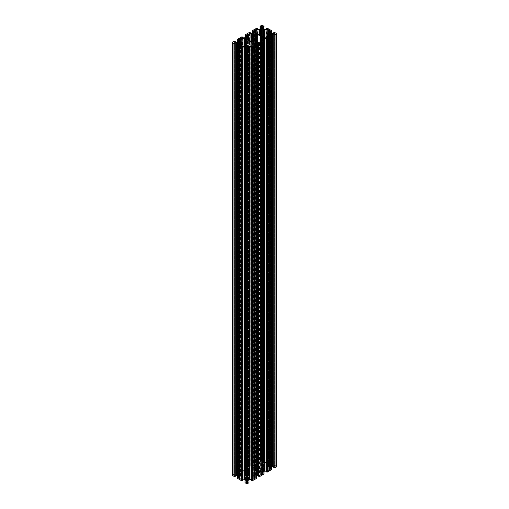 <?xml version="1.0" encoding="UTF-8"?>
<svg xmlns="http://www.w3.org/2000/svg" width="509" height="509" viewBox="0 0 509 509"><rect width="100%" height="100%" fill="white"/><g stroke="black" fill="none" stroke-linecap="round" stroke-linejoin="round"><path stroke-width="0.38" stroke-dasharray="2.54 1.91" d="M247.698 36.769L247.698 467.027A0.744 0.426 0 0 0 247.482 467.332L247.482 469.183A1.063 0.611 0 0 0 247.794 469.616L248.837 470.278L248.099 470.462L248.099 38.538L248.099 471.321L248.837 471.499L247.788 472.295L247.94 39.734L247.94 472.078M248.099 471.321A1.323 0.763 180 0 1 246.07 471.429A1.323 0.763 180 0 1 245.682 470.889A1.323 0.763 180 0 1 246.496 470.182A1.323 0.763 180 0 1 247.94 470.348A1.323 0.763 180 0 1 248.099 470.462M242.093 470.265L242.093 37.571L242.093 470.265L242.799 469.826L241.54 469.75L241.54 36.966M233.949 41.318L233.949 474.102L235.298 474.153L235.26 42.158M240.604 475.648A1.323 0.763 180 0 1 238.568 475.762A1.323 0.763 180 0 1 238.18 475.221A1.323 0.763 180 0 1 239.001 474.515A1.323 0.763 180 0 1 240.445 474.681A1.323 0.763 180 0 1 240.604 474.789L240.604 42.864L240.604 475.648L241.145 475.686L241.145 42.902L241.145 474.757L240.604 474.789M253.756 43.068L253.813 474.522L253.253 474.21L251.688 474.681L247.94 472.511M253.756 474.585A1.323 0.763 0 0 0 253.177 475.221A1.323 0.763 0 0 0 253.565 475.762A1.323 0.763 0 0 0 255.009 475.928A1.323 0.763 0 0 0 255.823 475.221A1.323 0.763 0 0 0 255.435 474.681A1.323 0.763 0 0 0 255.244 474.585L255.244 43.068M255.588 45.269L255.588 478.053L256.479 477.722L256.479 44.945M245.026 482.704L245.255 49.214M248.984 482.704L248.755 49.214M240.203 46.3L240.312 479.147A0.744 0.426 0 0 0 240.84 479.274L244.046 479.274A1.063 0.611 0 0 0 244.791 479.09L245.758 478.536L246.261 478.912A1.323 0.763 0 0 0 245.682 479.548A1.323 0.763 0 0 0 246.07 480.089A1.323 0.763 0 0 0 247.514 480.254A1.323 0.763 0 0 0 248.328 479.548A1.323 0.763 0 0 0 247.94 479.007A1.323 0.763 0 0 0 247.749 478.912L247.749 47.401M255.244 34.415L255.187 467.281L255.747 467.574L257.312 467.103L257.312 42.158M255.244 467.198A1.323 0.763 0 0 0 255.823 466.562A1.323 0.763 0 0 0 255.435 466.021A1.323 0.763 0 0 0 253.991 465.856A1.323 0.763 0 0 0 253.177 466.562A1.323 0.763 0 0 0 253.565 467.103A1.323 0.763 0 0 0 253.756 467.198L253.756 34.415M253.412 32.678L253.412 463.731L252.521 464.055L252.521 33.193M263.936 26.245L263.974 459.729L263.745 28.733M260.061 26.245L260.016 459.729L260.245 28.733M260.016 459.729L260.016 459.08M268.688 32.512L268.688 462.636A0.744 0.426 0 0 0 268.16 462.509L264.954 462.509A1.063 0.611 0 0 0 264.209 462.687L263.242 463.247L262.739 462.872A1.323 0.763 0 0 0 263.318 462.236A1.323 0.763 0 0 0 262.93 461.695A1.323 0.763 0 0 0 261.486 461.529A1.323 0.763 0 0 0 260.672 462.236A1.323 0.763 0 0 0 261.06 462.776A1.323 0.763 0 0 0 261.251 462.872L261.251 30.088M261.193 42.037L261.302 474.757A0.744 0.426 0 0 0 261.518 474.452L261.518 472.6A1.063 0.611 0 0 0 261.206 472.167L260.163 471.499L260.901 471.321L260.901 38.538L260.901 470.462L260.163 470.278L261.212 469.483L257.312 467.103M260.901 470.462A1.323 0.763 180 0 1 262.93 470.348A1.323 0.763 180 0 1 263.318 470.889A1.323 0.763 180 0 1 262.504 471.601A1.323 0.763 180 0 1 261.06 471.429A1.323 0.763 180 0 1 260.901 471.321M275.051 32.665L275.051 465.442L273.702 465.5L273.74 33.505M268.396 466.136A1.323 0.763 180 0 1 270.432 466.021A1.323 0.763 180 0 1 270.82 466.562A1.323 0.763 180 0 1 269.999 467.268A1.323 0.763 180 0 1 268.555 467.103A1.323 0.763 180 0 1 268.396 466.995L268.396 34.211L268.396 466.136L267.855 466.098L267.855 34.243L267.855 467.027L268.396 466.995M274.096 34.587L274.402 467.192L273.74 467.574L273.74 34.79M274.096 466.931L273.721 466.842L273.721 34.803M271.119 36.304L271.119 467.357L271.469 467.154M261.193 474.821A0.744 0.426 180 0 1 260.665 474.942L257.459 474.942A1.063 0.611 180 0 1 256.708 474.763L255.747 474.21L255.244 474.585M247.698 467.027L247.807 466.963A0.744 0.426 180 0 1 248.335 466.842L251.541 466.842A1.063 0.611 180 0 1 252.292 467.02L253.253 467.574L253.756 467.198M268.688 462.636L268.797 462.7A0.744 0.426 180 0 1 269.013 463.005L269.013 464.857A1.063 0.611 180 0 1 268.707 465.29L267.855 466.098M254.977 30.222L254.977 463.005A0.744 0.426 180 0 1 255.194 462.7L255.302 462.636A0.744 0.426 180 0 1 255.83 462.509L259.036 462.509A1.063 0.611 180 0 1 259.787 462.687L260.748 463.247L261.251 462.872M254.977 463.005L254.977 33.066M264.209 462.687L264.209 37.653L264.209 470.437L255.289 465.29A1.063 0.611 180 0 1 254.977 464.857M264.209 470.437A1.063 0.611 0 0 0 264.954 470.615L264.954 462.509M268.16 37.831L268.16 470.615L264.954 470.615M268.16 470.615A0.744 0.426 0 0 0 268.688 470.488L268.797 470.424A0.744 0.426 0 0 0 269.013 470.125L269.013 468.274A1.063 0.611 0 0 0 268.707 467.841L267.855 467.027M266.907 471.519L266.245 471.9L266.245 39.117L266.226 471.169L266.907 471.429L266.907 38.735L266.907 471.429M263.624 40.631L263.624 471.684L263.974 471.48M263.624 471.684L263.541 40.675M263.42 471.716L263.42 40.752L263.541 471.703M263.407 471.786L262.784 472.167A1.063 0.611 0 0 0 262.472 472.6L262.631 473.548L263.974 473.395L263.974 474.044M258.706 475.495L259.444 475.8L258.744 476.227M255.874 45.104L255.874 476.157L256.479 475.807M255.874 476.157L255.289 476.494L255.289 45.186M254.977 44.143L254.977 476.927A1.063 0.611 180 0 1 255.289 476.494M254.977 476.927L254.977 44.881M255.13 45.097L254.977 477.658M255.13 477.875L255.435 45.269M256.479 477.722L256.479 478.371M251.236 47.789L251.236 479.822L251.942 480.133L251.249 480.56M248.379 49.437L248.379 480.483L248.984 480.14M248.379 480.483L247.794 480.82L247.794 49.513M247.482 481.253L247.482 49.208L247.482 481.253A1.063 0.611 180 0 1 247.794 480.82M247.635 49.424L247.482 481.991M247.635 482.208L247.94 49.602M248.093 49.602L247.94 482.379M248.093 482.379L248.755 481.998M245.917 49.602L245.917 482.379L245.255 481.998M245.917 482.379L246.07 49.602M246.369 49.424L246.07 482.379M246.369 482.208L246.528 49.208M246.528 48.476L246.528 481.991M246.528 481.253A1.063 0.611 0 0 0 246.216 480.82L246.216 49.513M245.631 49.437L245.631 480.483L246.216 480.82M245.631 480.483L245.593 49.411L245.593 480.439M245.58 480.369L245.026 480.14M242.799 479.822L242.061 480.133L242.755 480.56M237.881 44.957L237.881 476.01L238.721 476.494A1.063 0.611 180 0 1 239.033 476.927L238.874 477.875L237.531 477.722L237.531 478.371M237.881 476.01L237.531 475.807M234.903 43.24L234.903 475.584L235.279 475.495L235.279 43.456M234.903 475.584L234.598 43.061L234.598 475.762M234.598 475.845L235.26 476.227L235.26 43.45M232.339 475.221A0.795 0.458 180 0 1 232.575 474.897L232.575 42.113M233.949 474.102L232.575 474.897M234.598 474.592L234.598 41.897L234.598 474.592L235.26 474.21M234.903 42.069L234.598 474.681M234.903 474.852L235.279 474.942L235.279 42.158L235.298 474.153M236.545 42.158L236.545 474.942L235.279 474.942M236.545 474.942A1.063 0.611 0 0 0 237.296 474.763L237.296 41.98M237.881 41.643L237.881 474.426L237.296 474.763M237.881 474.426L237.964 41.623M238.097 41.541L237.964 474.407M238.097 474.324L238.721 473.943A1.063 0.611 0 0 0 239.033 473.51L238.874 472.562L237.531 472.715L237.531 472.066L239.58 470.933L239.58 38.15M239.612 38.067L239.58 470.933M239.612 470.85L239.65 38.029M241.444 36.992L241.444 469.775L239.65 470.812M242.399 37.742L242.093 470.348M242.399 470.526L242.774 470.615L242.774 37.831L242.755 469.883M244.046 37.831L244.046 470.615L242.774 470.615M244.046 470.615A1.063 0.611 0 0 0 244.791 470.437L244.791 37.653M245.376 37.316L245.376 470.1L244.791 470.437M245.376 470.1L245.459 37.297M245.593 37.214L245.459 470.074M245.593 469.998L246.216 469.616A1.063 0.611 0 0 0 246.528 469.183L246.369 468.235L245.026 468.388L245.026 467.739L247.081 466.607L247.081 33.823M253.126 32.843L253.126 465.627L252.292 466.11A1.063 0.611 180 0 1 251.541 466.289L249.894 466.199L249.556 465.977L250.294 465.5L249.035 465.423L247.081 466.607M253.126 465.627L253.711 465.29L253.711 32.506M254.023 32.073L254.023 464.857A1.063 0.611 180 0 1 253.711 465.29M254.023 464.857L254.023 31.342M253.87 32.391L254.023 464.119M253.87 463.903L253.565 32.589M252.521 464.055L252.521 30.629M252.559 30.572L252.521 463.406M252.559 463.355L254.36 462.318L254.36 29.535M254.43 29.516L254.36 462.318M254.43 462.299L254.576 29.497M260.621 28.517L260.621 461.294L259.787 461.784A1.063 0.611 180 0 1 259.036 461.962L257.389 461.873L257.083 461.606L257.789 461.173L256.53 461.097L254.576 462.28M260.621 461.294L261.206 460.957L261.206 28.18M261.518 27.747L261.518 460.524A1.063 0.611 180 0 1 261.206 460.957M261.518 460.524L261.518 27.009M261.365 28.065L261.518 459.792M261.365 459.576L261.06 28.262M260.907 28.351L261.06 459.398M260.907 459.398L260.245 459.786M260.061 459.029L261.435 458.234L261.435 25.45M263.936 459.029L262.561 458.234A0.795 0.458 0 0 0 261.435 458.234M263.083 28.351L263.083 459.398L263.745 459.786M263.083 459.398L262.93 28.262M262.631 28.065L262.93 459.398M262.631 459.576L262.472 28.739M262.472 27.747L262.472 459.792M262.472 460.524A1.063 0.611 0 0 0 262.784 460.957L262.784 28.18M263.369 28.517L263.369 461.294L262.784 460.957M263.369 461.294L263.407 28.561M263.541 28.638L263.407 461.345M263.541 461.421L264.209 461.784A1.063 0.611 0 0 0 264.954 461.962L266.601 461.873L266.939 461.65L266.201 461.173L267.46 461.097L269.42 462.28L269.42 29.497M271.119 32.99L271.119 465.773L270.279 465.29A1.063 0.611 180 0 1 269.967 464.857L270.126 463.903L271.469 464.055L271.469 463.406L269.42 462.28M271.119 465.773L271.704 466.11L271.704 33.327M272.455 33.505L272.455 466.289A1.063 0.611 180 0 1 271.704 466.11M272.455 466.289L273.721 466.289L273.721 33.505L273.702 465.5M274.096 33.416L274.096 466.199L273.721 466.289M274.096 466.199L274.402 33.238L274.402 466.021M274.402 465.939L273.74 465.55M275.051 465.442L276.425 466.238A0.795 0.458 180 0 1 276.661 466.562M271.119 467.357L271.036 36.349M270.915 467.383L270.915 36.419L271.036 467.377M270.903 467.459L270.279 467.841A1.063 0.611 0 0 0 269.967 468.274L270.126 469.222L271.469 469.069L271.469 469.718M246.311 478.829L246.318 47.42L246.311 478.829M254.023 478.778L254.023 45.995L254.023 478.778A0.744 0.426 180 0 1 253.806 479.084L253.698 479.147A0.744 0.426 180 0 1 253.17 479.274L249.964 479.274A1.063 0.611 180 0 1 249.213 479.09L248.252 478.536L247.749 478.912M253.698 479.147L253.698 46.364L253.711 476.494A1.063 0.611 180 0 1 254.023 476.927M253.711 476.494L244.791 471.347A1.063 0.611 0 0 0 244.046 471.169L244.046 479.274M240.84 41.471L240.84 471.169L244.046 471.169M240.84 471.169A0.744 0.426 0 0 0 240.312 471.289L240.203 471.353A0.744 0.426 0 0 0 239.987 471.658L239.987 473.51A1.063 0.611 0 0 0 240.293 473.943L241.145 474.757M240.203 479.084A0.744 0.426 180 0 1 239.987 478.778L239.987 476.927A1.063 0.611 180 0 1 240.293 476.494L241.145 475.686M269.967 468.274L269.967 35.49M269.967 36.222L269.967 469.005M271.469 469.069L271.469 36.285M269.013 470.125L269.013 37.342M269.013 35.49L269.013 468.274M270.915 465.741L270.915 32.958M269.967 464.857L269.967 464.119M271.469 464.055L271.469 31.278M271.469 30.629L271.469 463.406M269.013 32.073L269.013 464.857M269.013 463.005L269.013 30.222M262.472 40.548L262.472 473.332M262.472 472.6L262.472 39.817M263.974 473.395L263.974 40.612M261.518 474.452L261.518 41.668M261.518 39.817L261.518 472.6M260.57 461.415L260.57 28.631M263.42 461.415L263.42 28.631M263.974 459.729L263.974 26.945M263.974 459.08L263.974 26.296M253.075 465.741L253.075 32.958M248.43 480.369L248.43 49.405L248.417 480.439M245.026 482.055L245.026 49.271M255.925 476.042L255.925 45.078M238.085 474.394L238.085 41.617M239.033 473.51L239.033 40.726M239.033 39.995L239.033 472.778M237.531 472.715L237.531 39.931M237.531 39.282L237.531 472.066M239.987 471.658L239.987 38.875M239.987 40.726L239.987 473.51M238.085 476.042L238.085 45.078L238.097 476.112M239.033 44.881L239.033 477.658M239.033 476.927L239.033 44.143M239.987 478.778L239.987 476.927M245.58 470.068L245.58 37.284M246.528 35.668L246.528 468.452M246.528 469.183L246.528 36.4M245.026 468.388L245.026 35.605M245.026 34.956L245.026 467.739M247.482 467.332L247.482 34.548M247.482 36.4L247.482 469.183M248.755 471.608L248.755 40.205M253.698 467.51L253.698 474.273M255.302 474.273L255.302 467.51M260.245 470.17L260.245 37.392M273.829 465.423L273.829 32.64M270.279 36.527L270.279 467.841M270.864 467.504L270.864 36.451M270.432 36.616L270.432 469.4M270.126 469.222L270.126 36.438M270.578 469.4L270.578 36.616M271.24 469.018L271.24 36.234M268.688 470.488L268.688 37.711M268.797 37.647L268.797 470.424M267.74 37.831L267.74 467.281M268.707 467.841L268.707 37.698M268.249 466.168L268.249 466.963M276.425 33.454L276.425 466.238M271.036 465.748L271.036 32.964M274.955 465.423L274.955 32.64M270.903 32.888L270.903 465.671M270.864 465.627L270.864 32.843M270.279 32.506L270.279 465.29M270.126 463.903L270.126 32.391M270.432 32.589L270.432 463.731M271.24 464.113L271.24 33.06M270.578 463.731L270.578 32.678M271.431 463.355L271.431 30.572M269.63 29.535L269.63 462.318M269.566 462.299L269.566 29.516M268.797 32.442L268.797 462.7M268.707 465.29L268.707 32.506M267.74 33.06L267.74 465.843M266.601 38.913L266.601 471.258M255.302 462.636L255.302 32.512L255.289 465.29M260.36 471.353L260.36 470.431M260.754 470.494L260.754 471.289M261.06 469.266L261.06 469.699M263.369 471.83L263.369 40.777M262.784 40.86L262.784 472.167M262.93 40.943L262.93 473.726M262.631 473.548L262.631 40.765M263.083 473.726L263.083 40.943M263.745 473.345L263.745 40.561M261.302 41.973L261.302 474.757M261.206 472.167L261.206 42.024M260.245 42.158L260.245 471.608M262.739 462.872L262.739 30.088M260.583 461.345L260.583 28.561M260.449 28.638L260.449 461.421M260.373 461.44L260.373 28.663M259.787 29L259.787 461.784M257.789 461.173L257.789 29.178L257.764 461.962M259.036 461.962L259.036 29.178M257.389 461.873L257.389 29.089M257.751 461.224L257.751 29.178M257.656 461.097L257.656 28.313M256.53 28.313L256.53 461.097M256.441 461.116L256.441 28.332M254.64 29.369L254.64 462.153M254.602 462.191L254.602 29.414M255.194 462.7L255.194 32.442M259.036 34.669L259.036 462.509M255.83 462.509L255.83 32.818M259.787 462.687L259.787 35.102M260.748 35.655L260.748 463.247M261.193 463.184L261.193 35.916M261.314 462.935L261.314 35.98L261.308 462.955M262.561 25.45L262.561 458.234M264.209 29L264.209 461.784M263.624 461.44L263.624 28.663M264.954 461.962L264.954 29.178M266.245 461.224L266.245 29.178L266.226 461.962M266.601 461.873L266.601 29.089M266.334 461.097L266.334 28.313M267.46 28.313L267.46 461.097M269.35 29.369L269.35 462.153M267.556 461.116L267.556 28.332M269.388 462.191L269.388 29.414M268.16 462.509L268.16 32.818M263.242 37.1L263.242 463.247M262.682 462.935L262.682 36.775L262.689 462.955M262.797 463.184L262.797 36.839M253.088 465.671L253.088 32.888M252.75 464.113L252.75 33.06M255.187 467.281L255.187 41.763M256.561 41.897L256.561 467.103M255.747 467.574L255.747 474.21M252.954 32.964L252.954 465.748M252.292 33.327L252.292 466.11M252.871 465.773L252.871 32.99M251.541 466.289L251.541 33.505M250.256 465.55L250.256 33.505L250.269 466.289M249.894 466.199L249.894 33.416M250.161 465.423L250.161 32.64M249.035 32.64L249.035 465.423M248.939 465.442L248.939 32.665M247.145 33.702L247.145 466.479M247.107 466.524L247.107 33.74M247.807 36.845L247.807 466.963M251.541 41.808L251.541 466.842M248.335 466.842L248.335 37.144M253.253 474.21L253.253 467.574M252.292 467.02L252.292 41.954M253.813 41.763L253.813 467.281M246.261 478.912L246.261 47.401M248.551 49.335L248.551 480.362M248.627 480.337L248.627 49.29M251.611 479.911L251.611 47.566M253.806 479.084L253.806 46.3M249.964 46.491L249.964 479.274M253.17 479.274L253.17 46.491M249.213 479.09L249.213 46.313M248.252 45.753L248.252 478.536M247.807 478.6L247.807 45.816M247.692 47.42L247.692 478.829L247.686 47.42M245.459 49.335L245.459 480.362M245.376 480.337L245.376 49.29M242.755 47.884L242.774 479.822M242.399 479.911L242.399 47.566M240.312 46.364L240.312 479.147M240.84 479.274L240.84 46.491M245.758 45.753L245.758 478.536M244.791 479.09L244.791 471.347M246.203 478.6L246.203 45.816M255.912 476.112L255.912 45.085M256.25 477.671L256.25 44.887M252.439 41.897L252.439 474.681M251.688 474.681L251.688 41.897M256.046 45.008L256.046 476.036M256.129 476.01L256.129 44.957M258.744 43.558L258.731 475.495M259.106 475.584L259.106 43.24M257.459 42.158L257.459 474.942M260.665 474.942L260.665 42.158M256.708 474.763L256.708 41.98M235.171 474.076L235.171 41.293M234.045 474.076L234.045 41.293M238.721 41.159L238.721 473.943M238.136 474.28L238.136 41.496M238.568 41.248L238.568 472.384M238.874 472.562L238.874 41.044M238.422 472.384L238.422 41.331M237.76 472.766L237.76 41.719M239.37 38.188L239.37 470.971M237.569 472.008L237.569 39.225M239.434 470.952L239.434 38.169M240.312 471.289L240.312 41.172M240.203 41.095L240.203 471.353M241.26 41.719L241.26 474.503M240.293 473.943L240.293 41.159M240.751 475.616L240.751 474.821M237.964 476.036L237.964 45.008M238.136 476.157L238.136 45.104M238.721 45.186L238.721 476.494M238.874 477.875L238.874 45.097M238.568 45.269L238.568 478.053M237.76 477.671L237.76 44.887M238.422 478.053L238.422 45.269M240.293 476.494L240.293 46.351M241.26 46.491L241.26 475.94M242.666 469.75L242.666 36.966M248.64 470.431L248.64 471.353M248.246 471.289L248.246 470.494M245.631 469.953L245.631 37.17M246.216 36.833L246.216 469.616M246.07 36.922L246.07 468.057M246.369 468.235L246.369 36.718M245.917 468.057L245.917 37.004M245.255 468.439L245.255 37.386M246.865 33.861L246.865 466.645M245.064 467.682L245.064 34.898M246.929 466.626L246.929 33.842M247.794 469.616L247.794 36.833M248.755 37.392L248.755 470.17M248.837 471.499L248.837 40.249M245.682 470.889L245.682 38.111M242.799 469.826L242.799 37.831M238.18 475.221L238.18 42.438M255.823 475.221L255.823 42.438M248.328 479.548L248.328 46.764M253.177 466.562L253.177 33.779M260.672 462.236L260.672 29.452M260.163 470.278L260.163 38.722M263.318 470.889L263.318 38.111M270.82 466.562L270.82 33.779M274.434 34.364L274.434 467.147M267.664 467.173L267.664 37.831M274.434 33.2L274.434 465.977M267.664 465.951L267.664 34.389M266.939 38.69L266.939 471.474M261.212 36.705L261.212 469.483M260.163 471.499L260.163 42.158M263.318 462.236L263.318 29.452M257.058 28.867L257.058 461.65M266.201 461.173L266.201 29.178M266.939 28.867L266.939 461.65M255.823 466.562L255.823 33.779M250.294 465.5L250.294 33.505M255.187 467.262L255.187 41.738M253.813 467.262L253.813 41.738M249.556 33.2L249.556 465.977M245.682 479.548L245.682 46.764M251.942 47.35L251.942 480.133M242.061 47.35L242.061 480.133M253.177 475.221L253.177 42.438M259.444 43.023L259.444 475.8M234.566 41.853L234.566 474.636M241.336 474.611L241.336 43.049M234.566 43.023L234.566 475.8M241.336 475.832L241.336 46.491M242.061 37.526L242.061 470.31M247.788 39.517L247.788 472.295M248.837 470.278L248.837 38.722"/><path stroke-width="0.76" d="M247.94 39.301L247.94 39.734L248.837 38.722L248.099 38.538L248.099 37.679A1.323 0.763 0 0 0 247.94 37.571A1.323 0.763 0 0 0 246.496 37.399A1.323 0.763 0 0 0 245.682 38.111A1.323 0.763 0 0 0 246.07 38.652A1.323 0.763 0 0 0 248.099 38.538M237.76 41.719L237.569 39.225L241.54 36.966L242.755 36.992L242.093 37.481L242.399 37.742L244.046 37.831A1.063 0.611 180 0 0 244.791 37.653L246.216 36.833A1.063 0.611 180 0 0 246.528 36.4L246.07 35.274L246.07 36.922M234.045 476.36L233.949 43.558L233.949 476.335L235.26 476.227M234.045 43.577L235.26 43.558L234.598 43.061M233.949 476.335L232.575 475.546A0.795 0.458 180 0 1 232.339 475.221L232.339 42.438A0.795 0.458 0 0 1 232.575 42.113L234.045 41.293L235.26 41.318L234.598 41.808M240.751 42.037L240.604 42.864A1.323 0.763 180 0 1 238.568 42.979A1.323 0.763 180 0 1 238.18 42.438A1.323 0.763 180 0 1 239.001 41.732A1.323 0.763 180 0 1 240.445 41.897A1.323 0.763 180 0 1 240.604 42.005L241.336 41.827L240.293 41.159A1.063 0.611 180 0 1 239.987 40.726L239.987 38.875A0.744 0.426 180 0 1 240.203 38.576L240.312 38.512A0.744 0.426 180 0 1 240.84 38.385L240.84 41.471M247.94 39.734L251.688 41.897L253.628 41.426L253.756 43.068M255.244 43.068L255.244 41.802A1.323 0.763 180 0 1 255.435 41.897A1.323 0.763 180 0 1 255.823 42.438A1.323 0.763 180 0 1 255.009 43.144A1.323 0.763 180 0 1 253.565 42.979A1.323 0.763 180 0 1 253.177 42.438A1.323 0.763 180 0 1 253.756 41.802M256.441 478.428L254.64 479.465L254.64 46.682L256.441 45.645L256.479 478.371L256.479 44.945L255.435 45.269L254.977 44.143A1.063 0.611 0 0 1 255.289 43.71L255.874 43.373L255.874 45.104M245.026 49.92L245.064 482.755L245.026 49.271L246.07 49.602L246.528 48.476A1.063 0.611 180 0 0 246.216 48.043L245.631 47.706L245.631 49.437M248.984 482.055L248.984 49.271L247.94 49.602L247.482 48.476L247.482 49.208M246.261 47.401L246.261 46.128A1.323 0.763 0 0 0 245.682 46.764A1.323 0.763 0 0 0 246.07 47.305A1.323 0.763 0 0 0 247.514 47.471A1.323 0.763 0 0 0 248.328 46.764A1.323 0.763 0 0 0 247.94 46.224A1.323 0.763 0 0 0 247.749 46.128L248.252 45.753L249.213 46.313A1.063 0.611 0 0 0 249.964 46.491L253.17 46.491A0.744 0.426 0 0 0 253.698 46.364L253.806 46.3A0.744 0.426 0 0 0 254.023 45.995L254.023 44.143A1.063 0.611 0 0 0 253.711 43.71L253.711 46.351M257.312 42.158L257.312 34.319L255.747 34.79L255.244 34.415A1.323 0.763 180 0 0 255.823 33.779A1.323 0.763 180 0 0 255.435 33.238A1.323 0.763 180 0 0 253.991 33.072A1.323 0.763 180 0 0 253.177 33.779A1.323 0.763 180 0 0 253.565 34.319A1.323 0.763 180 0 0 253.756 34.415L253.253 34.79L252.292 34.237A1.063 0.611 0 0 0 251.541 34.058L248.335 34.058A0.744 0.426 0 0 0 247.807 34.179L247.698 36.769M252.521 33.193L252.521 31.278L253.412 30.947L253.412 32.678M260.016 26.296L260.016 28.86L260.016 26.296L261.435 25.45A0.795 0.458 180 0 1 262.561 25.45L263.974 26.296L263.936 27.002L263.083 26.621L263.083 28.351M260.016 26.945L260.907 26.621L260.907 28.351M262.797 36.839L262.739 30.088A1.323 0.763 0 0 0 263.318 29.452A1.323 0.763 0 0 0 262.93 28.911A1.323 0.763 0 0 0 261.486 28.746A1.323 0.763 0 0 0 260.672 29.452A1.323 0.763 0 0 0 261.06 29.993A1.323 0.763 0 0 0 261.251 30.088L260.748 30.464L259.787 29.91A1.063 0.611 0 0 0 259.036 29.726L255.83 29.726A0.744 0.426 0 0 0 255.302 29.853L255.194 29.916A0.744 0.426 0 0 0 254.977 30.222L254.977 32.073A1.063 0.611 0 0 0 255.289 32.506L264.209 37.653L264.209 29.91A1.063 0.611 180 0 1 264.954 29.726L268.16 29.726A0.744 0.426 180 0 1 268.688 29.853L268.688 32.512M257.312 34.319L261.06 36.489L260.163 37.501L260.901 37.679L260.901 38.538A1.323 0.763 0 0 0 261.06 38.652A1.323 0.763 0 0 0 262.504 38.818A1.323 0.763 0 0 0 263.318 38.111A1.323 0.763 0 0 0 262.93 37.571A1.323 0.763 0 0 0 260.901 37.679M266.245 471.9L267.46 472.034L267.46 39.25L266.245 39.225L266.907 38.735L266.601 38.474L266.601 38.913M275.051 34.898L275.051 467.682L274.955 34.924L276.425 34.103A0.795 0.458 0 0 0 276.661 33.779A0.795 0.458 0 0 0 276.425 33.454L274.955 32.64L273.74 32.665L274.402 33.155M274.955 467.707L273.74 467.574M274.955 34.924L273.74 34.898L274.402 34.408M268.396 34.211L268.396 33.352A1.323 0.763 180 0 1 270.432 33.238A1.323 0.763 180 0 1 270.82 33.779A1.323 0.763 180 0 1 269.999 34.485A1.323 0.763 180 0 1 268.555 34.319A1.323 0.763 180 0 1 268.396 34.211L267.664 34.389L268.707 35.057A1.063 0.611 180 0 1 269.013 35.49L269.013 37.342A0.744 0.426 180 0 1 268.797 37.647L268.688 37.711A0.744 0.426 180 0 1 268.16 37.831L264.954 37.831A1.063 0.611 180 0 1 264.209 37.653M275.051 467.682L276.425 466.887L276.425 34.103M271.036 36.349L271.036 34.593L271.704 34.237A1.063 0.611 180 0 1 272.455 34.058L274.402 34.319M272.455 34.058L272.455 466.842L273.702 466.842M271.469 467.154L271.704 34.237M269.388 470.933L269.42 38.067L269.35 470.971L269.35 38.188L267.556 39.225L267.556 472.008L269.35 470.971M264.954 471.169A1.063 0.611 0 0 0 264.209 471.347L264.209 38.563A1.063 0.611 180 0 1 264.954 38.385L264.954 471.169L266.201 471.169M261.919 42.393L263.974 41.261L263.974 474.044L261.919 475.177L261.919 42.393L259.965 43.577L258.706 43.5L259.444 43.023L259.106 42.801L257.459 42.711A1.063 0.611 0 0 0 256.708 42.89L255.874 43.373M258.744 43.558L258.706 476.284L260.061 476.335L261.919 475.177M256.479 475.807L256.708 475.673A1.063 0.611 180 0 1 257.459 475.495L258.706 475.495M254.57 479.484L254.424 46.72L254.64 479.465M251.249 47.884L251.211 480.611L252.559 480.668L254.424 479.503M248.984 480.14L249.213 480A1.063 0.611 180 0 1 249.964 479.822L251.211 479.822M248.939 49.971L248.939 482.755L248.984 49.92L247.565 50.766A0.795 0.458 180 0 1 246.439 50.766L246.439 483.55A0.795 0.458 0 0 0 247.565 483.55L247.565 50.766M248.939 482.755L247.565 483.55M245.064 482.755L246.439 483.55M245.026 480.14L244.791 480A1.063 0.611 0 0 0 244.046 479.822L242.799 479.822M242.755 47.884L242.799 480.611L241.444 480.668L239.65 479.631L239.58 46.72L237.531 45.594L237.531 44.945L238.874 45.097L239.033 44.143A1.063 0.611 0 0 0 238.721 43.71L237.296 42.89A1.063 0.611 0 0 0 236.545 42.711L234.598 42.979M237.531 45.594L237.531 478.371L239.58 479.503M237.531 475.807L237.296 42.89M236.545 42.711L236.545 475.495A1.063 0.611 180 0 1 237.296 475.673M236.545 475.495L235.298 475.495M276.661 33.779L276.661 466.562A0.795 0.458 180 0 1 276.425 466.887M272.455 466.842A1.063 0.611 0 0 0 271.704 467.02M269.42 38.067L271.469 36.934L271.469 469.718L269.42 470.85M263.974 41.261L263.974 40.612L262.631 40.765L262.472 39.817A1.063 0.611 180 0 1 262.784 39.384L263.624 38.9L263.624 40.631M264.209 38.563L263.624 38.9M266.226 39.129L266.226 38.385L264.954 38.385M266.226 38.385L266.601 38.474M271.469 36.934L271.469 36.285L270.126 36.438L269.967 35.49A1.063 0.611 180 0 1 270.279 35.057L271.036 34.593M266.201 29.178L266.201 28.389L267.556 28.332L271.431 30.572L271.469 31.278L270.126 31.125L269.967 32.073A1.063 0.611 0 0 0 270.279 32.506L271.704 33.327A1.063 0.611 0 0 0 272.455 33.505L274.402 33.238M266.201 28.389L266.907 28.911L264.954 29.178A1.063 0.611 180 0 1 264.209 29L262.784 28.18A1.063 0.611 180 0 1 262.472 27.747L262.472 27.009L263.083 26.621M252.521 31.278L252.559 30.572L256.441 28.332L257.789 28.389L257.058 28.867L257.389 29.089L259.036 29.178A1.063 0.611 0 0 0 259.787 29L261.206 28.18A1.063 0.611 0 0 0 261.518 27.747L261.518 27.009L260.907 26.621M253.565 32.589L253.412 30.947M253.565 30.947L253.87 32.391M245.255 37.386L245.064 34.898L249.035 32.64L250.294 32.716L249.556 33.2L249.894 33.416L251.541 33.505A1.063 0.611 0 0 0 252.292 33.327L253.711 32.506A1.063 0.611 0 0 0 254.023 32.073L253.87 31.125M245.255 35.655L246.07 35.274M237.76 39.982L238.874 39.778L239.033 40.726A1.063 0.611 180 0 1 238.721 41.159L237.296 41.98A1.063 0.611 180 0 1 236.545 42.158L234.598 41.897M232.339 42.438A0.795 0.458 0 0 0 232.575 42.762L232.575 475.546M233.949 43.558L232.575 42.762M239.58 46.72L241.54 47.903L242.799 47.827L242.061 47.35L242.399 47.127L244.046 47.038A1.063 0.611 180 0 1 244.791 47.216L245.631 47.706M245.064 49.971L246.439 50.766M248.984 49.92L248.984 49.271M248.417 47.655L248.43 49.405L248.417 47.655L247.794 48.043A1.063 0.611 0 0 0 247.482 48.476M254.424 46.72L252.47 47.903L251.211 47.827L251.917 47.394L251.611 47.127L249.964 47.038A1.063 0.611 0 0 0 249.213 47.216L248.43 47.585M260.901 38.538L260.163 38.722L261.206 39.384A1.063 0.611 180 0 1 261.518 39.817L261.518 41.668A0.744 0.426 180 0 1 261.302 41.973L261.193 42.037A0.744 0.426 0 0 1 260.665 42.158L257.459 42.158A1.063 0.611 0 0 1 256.708 41.98L255.747 41.426L255.747 34.79M255.244 41.802L255.747 41.426M248.099 37.679L248.837 37.501L247.794 36.833A1.063 0.611 180 0 1 247.482 36.4L247.482 34.548A0.744 0.426 180 0 1 247.698 34.243M253.813 43.093L253.813 41.719M268.396 33.352L267.664 33.168L268.707 32.506A1.063 0.611 0 0 0 269.013 32.073L269.013 30.222A0.744 0.426 0 0 0 268.797 29.916L268.688 29.853M261.314 30.152L261.308 35.98L261.314 30.152M262.797 30.4L264.209 29.91M240.751 42.832L241.336 43.049L240.293 43.71A1.063 0.611 0 0 0 239.987 44.143L239.987 45.995A0.744 0.426 0 0 0 240.203 46.3L240.312 46.364A0.744 0.426 180 0 0 240.84 46.491L244.046 46.491L244.046 38.385L240.84 38.385M244.046 38.385A1.063 0.611 180 0 1 244.791 38.563L253.711 43.71M254.023 44.143L254.023 45.995M246.261 46.128L245.758 45.753L244.791 46.313A1.063 0.611 180 0 1 244.046 46.491M269.967 31.342L269.967 32.073M262.472 28.739L262.472 27.009M254.977 33.066L254.977 32.073M255.925 45.078L255.925 43.259M237.531 477.722L237.531 44.945M239.987 44.143L239.987 45.995M248.755 40.205L248.755 38.83M242.755 37.831L242.755 37.1M235.171 476.36L235.171 43.577M235.26 42.158L235.26 41.426M247.749 47.401L247.749 46.128M255.302 34.727L255.302 41.49M263.745 28.733L263.745 27.002M274.096 34.148L274.096 34.587M273.721 34.803L273.721 34.058M271.119 34.574L271.119 36.304M273.829 467.707L273.829 34.924M270.279 35.057L270.279 36.527M270.864 36.451L270.864 34.72M269.63 38.029L269.63 470.812M271.431 469.775L271.431 36.992M269.566 470.831L269.566 38.048M267.74 34.497L267.74 37.831M268.707 37.698L268.707 35.057M273.74 33.505L273.74 32.773M270.126 32.391L270.126 31.125M270.432 30.947L270.432 32.589M271.24 33.06L271.24 31.329M270.578 32.678L270.578 30.947M268.797 29.916L268.797 32.442M267.855 34.243L267.855 33.314M268.249 33.384L268.249 34.179M263.541 40.675L263.541 38.926M266.334 472.034L266.334 39.25M260.36 37.647L260.36 38.569M260.754 38.506L260.754 37.711M261.06 36.922L261.06 36.489M263.369 40.777L263.369 39.047M262.784 39.384L262.784 40.86M262.135 42.355L262.135 475.139M263.936 474.102L263.936 41.318M262.071 475.158L262.071 42.374M261.206 42.024L261.206 39.384M260.245 38.83L260.245 42.158M260.245 28.733L260.245 27.002M261.06 28.262L261.06 26.621M261.365 26.792L261.365 28.065M257.751 29.178L257.751 28.44M255.302 29.853L255.302 32.512M255.194 32.442L255.194 29.916M259.036 29.726L259.036 34.669M255.83 32.818L255.83 29.726M259.787 35.102L259.787 29.91M260.748 30.464L260.748 35.655M261.193 35.916L261.193 30.4M262.631 26.792L262.631 28.065M262.93 28.262L262.93 26.621M266.245 29.178L266.245 28.44M268.16 32.818L268.16 29.726M264.954 29.726L264.954 37.831M263.242 30.464L263.242 37.1M252.75 33.06L252.75 31.329M255.187 41.719L255.187 43.093M256.561 34.319L256.561 41.897M250.256 33.505L250.256 32.773M247.807 34.179L247.807 36.845M251.541 34.058L251.541 41.808M248.335 37.144L248.335 34.058M253.253 34.79L253.253 41.426M252.292 41.954L252.292 34.237M253.698 41.49L253.698 34.727M247.794 49.513L247.794 48.043M248.379 47.706L248.379 49.437M248.551 47.579L248.551 49.335M248.627 49.29L248.627 47.56M249.213 47.216L249.213 480M251.236 47.038L251.236 47.789M249.964 479.822L249.964 47.038M251.611 47.566L251.611 47.127M251.344 480.687L251.344 47.903M252.47 47.903L252.47 480.687M252.559 480.668L252.559 47.884M254.36 46.847L254.36 479.631M254.398 479.586L254.398 46.809M247.692 46.09L247.692 47.42L247.686 46.065M246.216 49.513L246.216 48.043M245.459 47.579L245.459 49.335M244.791 47.216L244.791 480M245.376 49.29L245.376 47.56M244.046 479.822L244.046 47.038M242.774 47.038L242.774 47.789M242.399 47.566L242.399 47.127M242.666 480.687L242.666 47.903M241.54 47.903L241.54 480.687M239.65 46.847L239.65 479.631M241.444 480.668L241.444 47.884M239.612 479.586L239.612 46.809M246.311 46.09L246.311 47.42L246.318 46.065M255.912 45.085L255.912 43.329M255.289 45.186L255.289 43.71M244.791 38.563L244.791 46.313M253.813 43.087L253.813 41.763M256.046 43.252L256.046 45.008M256.708 42.89L256.708 475.673M256.129 44.957L256.129 43.227M257.459 475.495L257.459 42.711M258.731 42.711L258.731 43.456M259.106 43.24L259.106 42.801M258.839 476.36L258.839 43.577M259.965 43.577L259.965 476.36M260.061 476.335L260.061 43.558M261.855 42.521L261.855 475.298M261.893 475.26L261.893 42.476M255.187 41.763L255.187 43.087M240.604 42.864L240.604 42.005M238.568 39.6L238.568 41.248M238.874 41.044L238.874 39.778M238.422 41.331L238.422 39.6M240.312 41.172L240.312 38.512M240.203 38.576L240.203 41.095M241.145 42.902L241.145 41.973M234.903 42.801L234.903 43.24M235.279 43.456L235.279 42.711M237.881 43.227L237.881 44.957M237.964 45.008L237.964 43.252M238.136 45.104L238.136 43.373M238.721 43.71L238.721 45.186M237.569 478.428L237.569 45.645M239.37 46.682L239.37 479.465M239.434 479.484L239.434 46.701M240.293 46.351L240.293 43.71M241.26 43.157L241.26 46.491M246.369 36.718L246.369 35.452M245.917 37.004L245.917 35.274M248.64 38.569L248.64 37.647M248.246 37.711L248.246 38.506M248.837 40.249L248.837 37.501M242.799 37.831L242.799 37.042M235.298 42.158L235.298 41.369M260.163 42.158L260.163 37.501M266.201 471.958L266.201 39.174M273.702 467.631L273.702 34.847M267.664 37.831L267.664 33.168M273.702 33.505L273.702 32.716M257.789 29.178L257.789 28.389M250.294 33.505L250.294 32.716M251.211 480.611L251.211 47.827M242.799 480.611L242.799 47.827M258.706 476.284L258.706 43.5M241.336 46.491L241.336 41.827M235.298 476.284L235.298 43.5"/></g></svg>

